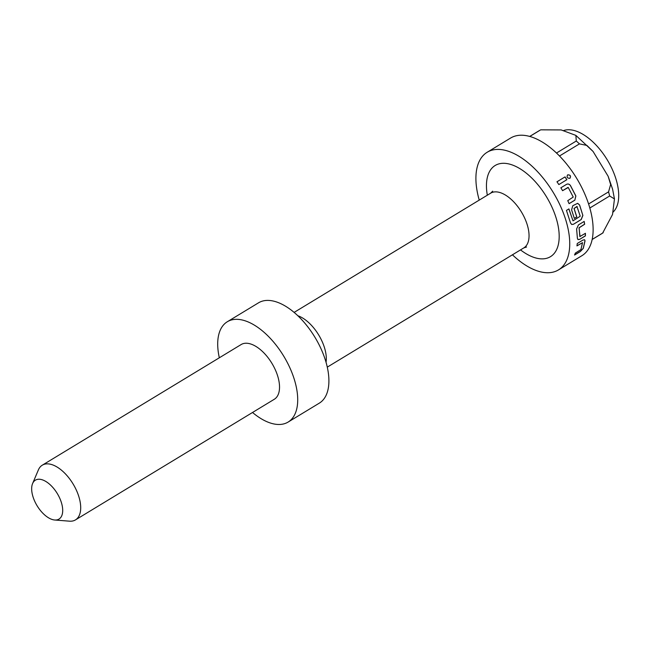 <?xml version="1.0" encoding="UTF-8"?>
<svg xmlns="http://www.w3.org/2000/svg" width="651" height="651" viewBox="0 0 651 651"><rect width="100%" height="100%" fill="white"/><g stroke="black" fill="none" stroke-linecap="round" stroke-linejoin="round"><path stroke-width="0.98" d="M567.631 174.85C570.349 174.81 571.122 175.965 569.942 178.309C567.249 178.317 566.476 177.162 567.631 174.85L567.591 174.883C570.309 174.85 571.073 176.006 569.894 178.341M568.852 208.914L572.994 220.835L580.228 216.213L576.949 206.473L574.076 208.466L576.81 216.954L574.353 218.443L571.594 209.882L572.815 205.683L577.665 203.332L579.618 205.016L582.873 215.44L581.229 219.55L573.45 224.27L571.724 224.489L570.512 222.935L566.46 210.403L568.917 208.914L572.994 220.835M577.632 203.332L579.553 205.008L582.873 215.44M577.185 206.579L574.011 208.458L576.737 216.929L574.288 218.419M603.2 232.708L601.638 233.742A60.25 31.232 -121.2 0 0 602.671 233.058L612.526 214.505L614.463 198.937L609.637 195.992A60.25 31.232 -121.2 0 0 609.133 193.933A60.25 31.232 -121.2 0 0 608.563 191.858L588.594 203.975M563.571 130.574A47.987 24.876 58.8 0 1 616.839 182.093A47.987 24.876 58.8 0 1 613.055 212.136M577.404 238.372L576.607 228.932L578.454 224.904L584.183 221.421L584.655 224.253L579.113 227.817L579.854 236.541L585.428 233.335L585.412 235.874L579.683 239.348L577.974 239.592L577.404 238.372M584.118 221.397L584.582 224.213L579.048 227.777L580.025 236.614M577.234 243.523L582.971 240.048L584.647 239.788L585.029 240.862L583.296 248.373L580.318 251.546L574.589 255.021L575.321 253.109L580.928 249.602L582.531 242.66L576.981 245.883L577.234 243.523M582.531 242.66L576.908 245.826M479.242 200.101A68.786 35.65 58.8 0 1 478.591 197.717A68.786 35.65 58.8 0 1 487.143 152.277A68.786 35.65 58.8 0 1 567.054 224.449A68.786 35.65 58.8 0 1 558.501 269.888A68.786 35.65 58.8 0 1 512.435 254.81M487.143 152.277L510.539 138.085A68.786 35.65 58.8 0 1 590.441 210.257A68.786 35.65 58.8 0 1 581.888 255.705L558.501 269.888M219.33 357.781A58.655 30.402 58.8 0 1 227.289 321.765A58.655 30.402 58.8 0 1 295.424 383.309A58.655 30.402 58.8 0 1 288.133 422.06A58.655 30.402 58.8 0 1 252.523 412.482M227.289 321.765L258.48 302.845A58.655 30.402 58.8 0 1 326.615 364.389A58.655 30.402 58.8 0 1 319.324 403.14L288.133 422.06M32.599 483.547L38.376 469.924A31.997 16.584 58.8 0 1 42.282 465.188A31.997 16.584 58.8 0 1 79.455 498.756A31.997 16.584 58.8 0 1 75.475 519.897A31.997 16.584 58.8 0 1 69.462 521.174L54.708 520.003A22.761 11.799 58.8 0 1 32.55 495.216A22.761 11.799 58.8 0 1 32.599 483.547A22.761 11.799 58.8 0 1 47.254 482.391A22.761 11.799 58.8 0 1 61.821 504.061A22.761 11.799 58.8 0 1 54.708 520.003M42.282 465.188L241.114 344.566A31.997 16.584 58.8 0 1 278.286 378.133A31.997 16.584 58.8 0 1 274.307 399.266L75.475 519.897M589.83 208.011L609.637 195.992M559.478 156.004L579.447 143.887A60.25 31.232 -121.2 0 0 576.273 141.023L556.467 153.042M529.727 136.474L540.192 130.127A60.25 31.232 -121.2 0 0 539.134 130.713L540.192 130.127M602.671 233.058L592.182 239.422M560.877 187.789L566.606 184.314C568.095 183.647 569.397 184.078 570.496 185.616L575.875 195.984L574.833 200.183L569.104 203.657L567.753 200.654L573.23 197.074L568.266 187.496L562.586 190.678L560.877 187.789M556.987 181.775L565.011 176.909L566.875 179.692L558.851 184.567L556.987 181.775M576.273 141.023L575.899 135.4L561.162 129.931L540.729 129.826M608.563 191.858L610.638 184.493L608.14 176.275L593.069 151.455L586.917 145.425L579.447 143.887M556.947 181.816L565.011 176.909M564.97 176.942L566.826 179.733M560.828 187.814L566.557 184.339C568.046 183.672 569.348 184.111 570.447 185.641L570.496 185.616M562.537 190.702L567.989 187.398M570.447 185.641L575.818 195.992L574.833 200.183M574.776 200.183L569.047 203.665M582.8 215.416L581.156 219.525L573.45 224.27M573.385 224.245L571.692 224.481M585.355 233.286L585.339 235.825L579.683 239.348M579.61 239.299L577.933 239.56M584.614 239.763L585.029 240.862M584.956 240.805L583.223 248.3L580.318 251.546M580.253 251.473L574.516 254.948M294.089 312.423L490.634 193.192A31.997 16.584 58.8 0 1 527.798 226.76A31.997 16.584 58.8 0 1 523.819 247.901L526.561 247.006M487.322 195.194A53.325 27.635 58.8 0 1 512.752 165.134A53.325 27.635 58.8 0 1 557.11 221.446A53.325 27.635 58.8 0 1 520.515 249.903M297.776 315.727A31.997 16.584 58.8 0 1 325.069 349.75A31.997 16.584 58.8 0 1 326.053 362.338M608.132 176.275L612.591 189.172L614.463 198.937M490.634 193.192L492.693 191.174M327.282 367.131L523.819 247.901M529.662 136.458L539.134 130.713M592.166 239.487L601.638 233.742M575.891 135.4L593.069 151.455"/></g></svg>
